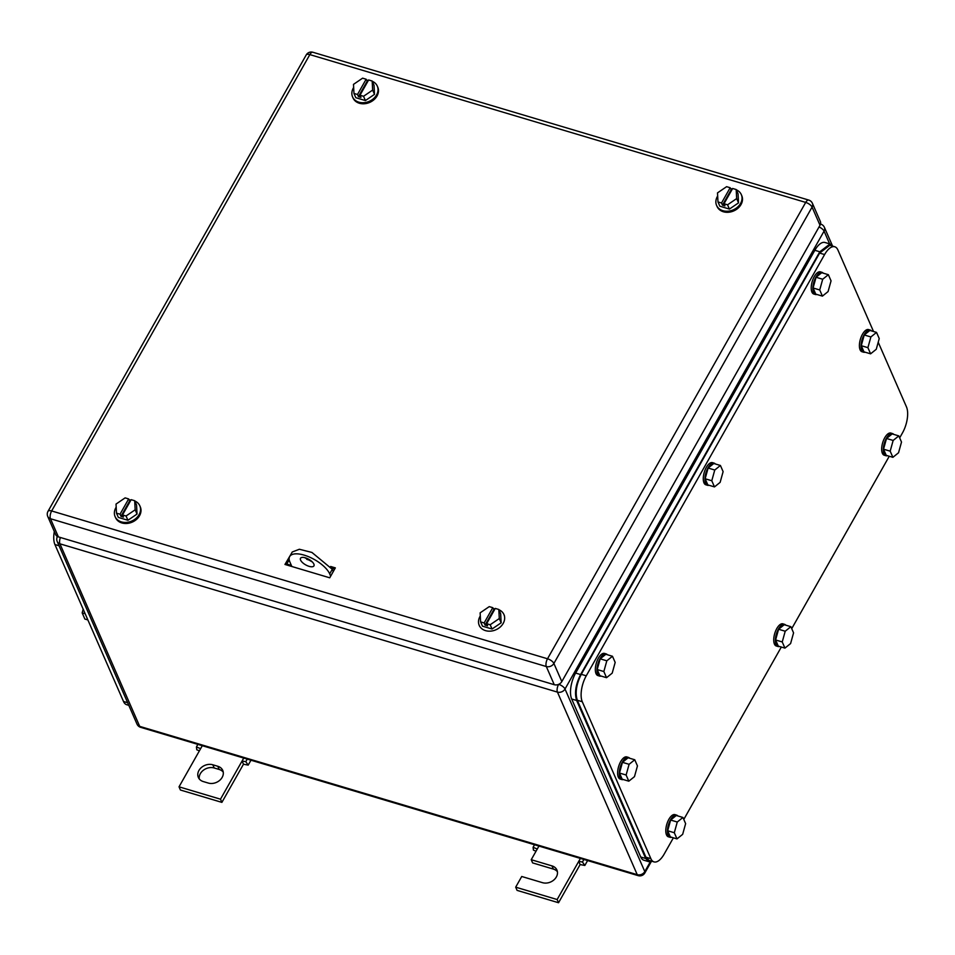 <?xml version="1.0" encoding="UTF-8"?>
<svg xmlns="http://www.w3.org/2000/svg" width="955" height="955" viewBox="0 0 955 955"><rect width="100%" height="100%" fill="white"/><g stroke="black" fill="none" stroke-linecap="round" stroke-linejoin="round"><path stroke-width="1.43" d="M199.38 750.845L196.778 749.782L196.432 746.953L200.622 748.66L179.027 786.825L220.486 799.18L242.081 761.028L243.477 764.227L248.193 765.11L245.805 761.672L242.081 761.028L243.752 758.067M250.962 760.216L248.193 765.11M197.876 744.387L196.432 746.953M202.293 745.7L200.622 748.66M247.25 759.106L245.805 761.672M220.486 799.18L221.894 802.379L243.477 764.227M179.027 786.825L180.435 790.024L221.894 802.379M212.822 764.788A10.601 8.44 156.4 0 0 201.338 767.557A10.601 8.44 156.4 0 0 198.353 777.43A10.601 8.44 156.4 0 0 203.32 781.572L208.297 783.064A10.601 8.44 156.4 0 0 219.769 780.283A10.601 8.44 156.4 0 0 222.754 770.422A10.601 8.44 156.4 0 0 217.788 766.268L212.822 764.788L214.218 767.987L219.196 769.467A10.601 8.44 156.4 0 1 223.243 772.117M199.261 778.934A10.601 8.44 156.4 0 1 203.582 770.088A10.601 8.44 156.4 0 1 214.218 767.987M536.042 851.203L533.439 850.141L533.081 847.3L537.271 849.019L531.231 859.703L551.954 865.887A10.601 8.44 156.4 0 1 556.92 870.029A10.601 8.44 156.4 0 1 553.936 879.901A10.601 8.44 156.4 0 1 542.464 882.671L521.728 876.487L515.688 887.171L557.147 899.538L578.73 861.374L580.127 864.573L584.842 865.457L582.455 862.019L578.73 861.374L580.413 858.414M587.612 860.562L584.842 865.457M534.537 844.745L533.081 847.3M538.942 846.058L537.271 849.019M583.899 859.452L582.455 862.019M557.147 899.538L558.544 902.738L580.127 864.573M515.688 887.171L517.085 890.382L558.544 902.738M531.231 859.703L532.627 862.902L553.363 869.086A10.601 8.44 156.4 0 1 557.41 871.724M498.94 609.744A13.489 10.744 156.4 0 1 503.942 614.554A13.489 10.744 156.4 0 1 500.134 627.113A13.489 10.744 156.4 0 1 485.534 630.634A13.489 10.744 156.4 0 1 479.219 625.358A13.489 10.744 156.4 0 1 480.305 615.951M493.246 608.729A13.489 10.744 156.4 0 1 495.072 608.789M480.604 621.884L484.149 622.947L492.792 607.678L489.247 606.628L480.138 612.835L480.604 621.884L482.478 626.158L492.052 629.011L501.148 622.815L500.683 613.755L498.82 609.481L499.286 618.542L501.148 622.815M499.286 618.542L490.178 624.749L492.052 629.011M484.149 622.947L485.08 625.083L487.575 625.823L486.644 623.687L495.275 608.419L498.82 609.481M492.792 607.678L494.38 610.018M486.644 623.687L490.178 624.749M485.08 625.083L493.723 609.815M134.81 501.005A13.489 10.744 156.4 0 1 139.824 505.804A13.489 10.744 156.4 0 1 136.016 518.362A13.489 10.744 156.4 0 1 121.416 521.896A13.489 10.744 156.4 0 1 115.101 516.607A13.489 10.744 156.4 0 1 116.176 507.201M139.824 505.804L140.29 506.878A13.489 10.744 156.4 0 1 136.481 519.436A13.489 10.744 156.4 0 1 121.882 522.958A13.489 10.744 156.4 0 1 115.567 517.682L115.101 516.607M129.128 499.99A13.489 10.744 156.4 0 1 130.954 500.038M116.486 513.145L120.032 514.196L128.662 498.94L125.117 497.877L116.021 504.085L116.486 513.145L118.348 517.419L127.922 520.272L137.031 514.065L136.565 505.004L134.691 500.73L135.168 509.791L137.031 514.065M135.168 509.791L126.06 515.998L127.922 520.272M120.032 514.196L120.963 516.333L123.446 517.073L122.515 514.936L131.157 499.68L134.691 500.73M128.662 498.94L130.25 501.268M122.515 514.936L126.06 515.998M120.963 516.333L129.594 501.077M736.305 189.806A13.489 10.744 156.4 0 1 741.307 194.605A13.489 10.744 156.4 0 1 737.511 207.163A13.489 10.744 156.4 0 1 722.911 210.697A13.489 10.744 156.4 0 1 716.584 205.409A13.489 10.744 156.4 0 1 717.671 196.002M741.307 194.605L741.772 195.679A13.489 10.744 156.4 0 1 737.976 208.238A13.489 10.744 156.4 0 1 723.377 211.759A13.489 10.744 156.4 0 1 717.062 206.483L716.584 205.409M730.623 188.792A13.489 10.744 156.4 0 1 732.437 188.839M717.981 201.947L721.526 202.997L730.157 187.741L726.612 186.679L717.503 192.886L717.981 201.947L719.843 206.208L729.417 209.073L738.525 202.866L738.06 193.805L736.186 189.532L736.663 198.592L738.525 202.866M736.663 198.592L727.555 204.8L729.417 209.073M721.526 202.997L722.458 205.134L724.941 205.874L724.009 203.737L732.64 188.481L736.186 189.532M730.157 187.741L731.745 190.069M724.009 203.737L727.555 204.8M722.458 205.134L731.088 189.878M372.283 81.294A13.489 10.744 156.4 0 1 377.297 86.093A13.489 10.744 156.4 0 1 373.489 98.663A13.489 10.744 156.4 0 1 358.889 102.185A13.489 10.744 156.4 0 1 352.574 96.897A13.489 10.744 156.4 0 1 353.648 87.49M377.297 86.093L377.762 87.168A13.489 10.744 156.4 0 1 373.954 99.726A13.489 10.744 156.4 0 1 359.355 103.247A13.489 10.744 156.4 0 1 353.04 97.971L352.574 96.897M366.601 80.28A13.489 10.744 156.4 0 1 368.427 80.327M353.959 93.435L357.504 94.485L366.135 79.229L362.602 78.167L353.493 84.374L353.959 93.435L355.833 97.708L365.407 100.561L374.503 94.354L374.038 85.293L372.175 81.02L372.641 90.08L374.503 94.354M372.641 90.08L363.533 96.288L365.407 100.561M357.504 94.485L358.435 96.622L360.93 97.362L359.987 95.225L368.63 79.969L372.175 81.02M366.135 79.229L367.723 81.557M359.987 95.225L363.533 96.288M358.435 96.622L367.078 81.366M331.731 568.189L334.68 569.073L331.731 568.189M288.661 560.752A1.922 1.54 -23.6 0 0 289.401 560.657M330.657 566.482L335.348 567.879L329.738 577.799L284.96 564.453L290.774 554.592M306.77 559.355L310.685 560.525M286.333 564.859L289.198 559.797M820.011 225.249L812.072 207.104A5.778 4.608 -23.6 0 0 812.395 203.296L820.333 221.453A5.778 4.608 -23.6 0 1 820.011 225.249L561.815 681.595L553.888 663.45A5.778 2.399 -150.5 0 0 547.513 658.771A5.778 2.543 106.6 0 0 546.32 666.542A5.778 4.608 -23.6 0 0 553.888 663.45L812.072 207.104A5.778 2.399 -150.5 0 0 805.698 202.412L547.513 658.771L51.654 510.961A5.778 2.399 -150.5 0 0 48.013 511.307A5.778 5.778 0 0 0 47.75 516.476A5.778 4.608 -23.6 0 0 50.46 518.732L546.32 666.542L554.246 684.699L58.386 536.889L50.46 518.732A5.778 2.543 106.6 0 1 51.654 510.961L309.838 54.602A5.778 2.543 -73.4 0 1 312.894 52.262A5.778 5.778 0 0 0 306.209 54.96L48.013 511.307M554.246 684.699A5.778 4.608 -23.6 0 0 561.815 681.595M47.75 516.476L55.677 534.621A5.778 4.608 -23.6 0 0 58.386 536.889M128.806 705.327L126.633 704.683A19.267 8.476 -73.4 0 1 123.505 701.471L54.924 544.541A19.267 8.476 -73.4 0 1 54.316 531.505M83.181 609.206L82.166 612.871L84.864 619.043L87.872 619.938M82.166 612.871L85.174 613.779M128.686 705.065L58.888 545.353M829.823 245.292L819.617 253.075L581.285 674.326C576.319 684.222 574.994 692.864 577.309 700.254L645.902 857.196L649.078 860.419M649.03 860.407L654.008 861.888A19.267 8.476 106.6 0 1 650.88 858.676L582.287 701.746A19.267 8.476 106.6 0 1 586.263 675.806L824.595 254.555A19.267 8.476 106.6 0 1 834.765 246.76A19.267 8.476 106.6 0 1 837.893 249.971L873.527 331.504M654.008 861.888A19.267 8.476 106.6 0 0 664.179 854.092L673.382 837.822M878.218 342.236L906.474 406.902A19.267 8.476 106.6 0 1 902.511 432.842L899.67 437.868M889.26 456.251L791.731 628.641M781.321 647.036L683.792 819.426M790.871 626.683L785.213 631.231L782.24 641.951L775.603 639.969L778.576 629.261L784.246 624.713L790.871 626.683L793.569 632.855L790.597 643.563L784.938 648.111L782.24 641.951M785.213 631.231L778.576 629.261M784.938 648.111L778.301 646.129L775.603 639.969M779.435 646.475A11.567 5.085 -73.4 0 1 777.967 646.499A11.567 5.085 -73.4 0 1 776.093 644.577A11.567 5.085 -73.4 0 1 777.322 631.374A11.567 5.085 -73.4 0 1 784.568 624.343A11.567 5.085 -73.4 0 1 785.786 625.167M777.967 646.499L776.308 646.01A11.567 5.085 -73.4 0 1 774.433 644.088A11.567 5.085 -73.4 0 1 775.663 630.885A11.567 5.085 -73.4 0 1 782.921 623.842L784.568 624.343M898.81 435.898L893.152 440.446L890.179 451.166L883.542 449.184L886.515 438.476L892.185 433.928L898.81 435.898L901.508 442.07L898.536 452.777L892.877 457.326L890.179 451.166M893.152 440.446L886.515 438.476M892.877 457.326L886.24 455.356L883.542 449.184M887.374 455.69A11.567 5.085 -73.4 0 1 885.906 455.714A11.567 5.085 -73.4 0 1 884.032 453.792A11.567 5.085 -73.4 0 1 885.261 440.589A11.567 5.085 -73.4 0 1 892.519 433.558A11.567 5.085 -73.4 0 1 893.725 434.382M885.906 455.714L884.246 455.225A11.567 5.085 -73.4 0 1 882.372 453.303A11.567 5.085 -73.4 0 1 883.602 440.1A11.567 5.085 -73.4 0 1 890.86 433.069L892.519 433.558M828.355 274.694L822.697 279.242L819.724 289.962L813.087 287.98L816.059 277.26L821.73 272.712L828.355 274.694L831.053 280.854L828.081 291.573L822.422 296.122L819.724 289.962M822.697 279.242L816.059 277.26M822.422 296.122L815.785 294.14L813.087 287.98M816.919 294.486A11.567 5.085 -73.4 0 1 815.451 294.51A11.567 5.085 -73.4 0 1 813.576 292.588A11.567 5.085 -73.4 0 1 814.806 279.385A11.567 5.085 -73.4 0 1 822.052 272.354A11.567 5.085 -73.4 0 1 823.27 273.178M815.451 294.51L813.791 294.021A11.567 5.085 -73.4 0 1 811.917 292.099A11.567 5.085 -73.4 0 1 813.147 278.896A11.567 5.085 -73.4 0 1 820.405 271.853L822.052 272.354M720.416 465.479L714.758 470.027L711.785 480.735L705.148 478.765L708.121 468.046L713.791 463.497L720.416 465.479L723.114 471.639L720.142 482.359L714.483 486.907L711.785 480.735M714.758 470.027L708.121 468.046M714.483 486.907L707.846 484.925L705.148 478.765M708.98 485.271A11.567 5.085 -73.4 0 1 707.512 485.295A11.567 5.085 -73.4 0 1 705.638 483.373A11.567 5.085 -73.4 0 1 706.867 470.17A11.567 5.085 -73.4 0 1 714.113 463.127A11.567 5.085 -73.4 0 1 715.331 463.963M707.512 485.295L705.852 484.794A11.567 5.085 -73.4 0 1 703.978 482.872A11.567 5.085 -73.4 0 1 705.208 469.669A11.567 5.085 -73.4 0 1 712.454 462.638L714.113 463.127M612.477 656.264L606.819 660.812L603.846 671.52L597.209 669.551L600.182 658.831L605.84 654.282L612.477 656.264L615.175 662.424L612.203 673.144L606.532 677.692L603.846 671.52M606.819 660.812L600.182 658.831M606.532 677.692L599.907 675.71L597.209 669.551M601.041 676.045A11.567 5.085 -73.4 0 1 599.573 676.08A11.567 5.085 -73.4 0 1 597.699 674.158A11.567 5.085 -73.4 0 1 598.928 660.956A11.567 5.085 -73.4 0 1 606.174 653.912A11.567 5.085 -73.4 0 1 607.392 654.748M599.573 676.08L597.914 675.579A11.567 5.085 -73.4 0 1 596.039 673.657A11.567 5.085 -73.4 0 1 597.269 660.454A11.567 5.085 -73.4 0 1 604.515 653.423L606.174 653.912M682.932 817.468L677.274 822.016L674.302 832.736L667.664 830.755L670.637 820.047L676.295 815.486L682.932 817.468L685.63 823.628L682.658 834.348L676.988 838.896L674.302 832.736M677.274 822.016L670.637 820.047M676.988 838.896L670.362 836.914L667.664 830.755M671.496 837.26A11.567 5.085 -73.4 0 1 670.028 837.284A11.567 5.085 -73.4 0 1 668.154 835.362A11.567 5.085 -73.4 0 1 669.383 822.16A11.567 5.085 -73.4 0 1 676.629 815.128A11.567 5.085 -73.4 0 1 677.847 815.952M670.028 837.284L668.369 836.795A11.567 5.085 -73.4 0 1 666.495 834.873A11.567 5.085 -73.4 0 1 667.724 821.67A11.567 5.085 -73.4 0 1 674.97 814.627L676.629 815.128M876.535 332.4L870.876 336.948L867.904 347.668L861.267 345.686L864.239 334.978L869.91 330.43L876.535 332.4L879.233 338.571L876.26 349.279L870.602 353.827L867.904 347.668M870.876 336.948L864.239 334.978M870.602 353.827L863.965 351.858L861.267 345.686M865.099 352.192A11.567 5.085 -73.4 0 1 863.63 352.216A11.567 5.085 -73.4 0 1 861.756 350.294A11.567 5.085 -73.4 0 1 862.986 337.091A11.567 5.085 -73.4 0 1 870.244 330.06A11.567 5.085 -73.4 0 1 871.449 330.884M863.63 352.216L861.971 351.726A11.567 5.085 -73.4 0 1 860.097 349.805A11.567 5.085 -73.4 0 1 861.326 336.602A11.567 5.085 -73.4 0 1 868.584 329.57L870.244 330.06M634.753 759.762L629.094 764.31L626.122 775.018L619.485 773.049L622.457 762.329L628.115 757.781L634.753 759.762L637.451 765.922L634.478 776.642L628.808 781.19L626.122 775.018M629.094 764.31L622.457 762.329M628.808 781.19L622.183 779.208L619.485 773.049M623.317 779.543A11.567 5.085 -73.4 0 1 621.848 779.578A11.567 5.085 -73.4 0 1 619.974 777.657A11.567 5.085 -73.4 0 1 621.204 764.454A11.567 5.085 -73.4 0 1 628.45 757.411A11.567 5.085 -73.4 0 1 629.667 758.246M621.848 779.578L620.189 779.077A11.567 5.085 -73.4 0 1 618.315 777.155A11.567 5.085 -73.4 0 1 619.544 763.952A11.567 5.085 -73.4 0 1 626.79 756.921L628.45 757.411M832.545 246.104L829.979 243.979L819.808 251.774L580.616 674.552C575.65 684.449 574.325 693.103 576.653 700.492L645.699 858.497L648.839 861.697L652.134 861.326M648.791 861.685L643.861 860.216A19.267 8.476 106.6 0 1 640.733 857.005L571.675 699L576.653 700.492M829.943 243.967L825.013 242.498A19.267 8.476 106.6 0 0 814.842 250.294L575.638 673.072A19.267 8.476 106.6 0 0 571.675 699M291.848 566.506L289.89 562.018A23.123 9.586 29.5 0 1 289.663 556.562L292.254 551.978L299.357 549.256L311.927 552.444L332.28 569.299L329.69 573.883L330.681 576.14M333.271 571.556L332.28 569.299M312.333 561.946L304.705 557.636M289.663 556.562A23.123 9.586 29.5 0 1 309.336 557.028A23.123 9.586 29.5 0 1 329.69 573.883M300.586 560.096A7.712 3.199 29.5 0 1 300.515 558.281A7.712 3.199 29.5 0 1 307.068 558.436A7.712 3.199 29.5 0 1 313.861 564.059A7.712 3.199 29.5 0 1 313.932 565.873A7.712 3.199 29.5 0 1 307.379 565.718A7.712 3.199 29.5 0 1 300.586 560.096M217.788 766.268L219.196 769.467M551.954 865.887L553.363 869.086M291.371 565.42L286.787 564.059M57.431 536.483A5.778 5.778 0 0 0 57.216 541.545L137.007 724.105A5.778 4.608 -23.6 0 0 139.717 726.373L59.926 543.813A5.778 2.543 -73.4 0 1 60.428 537.498M57.216 541.545A5.778 4.608 -23.6 0 0 59.926 543.813L557.445 692.112A5.778 4.608 -23.6 0 0 565.014 689.021L824.07 231.134A5.778 4.608 -23.6 0 0 824.392 227.338A5.778 5.778 0 0 0 820.739 224.115M651.238 861.661L644.852 872.942A5.778 2.399 -150.5 0 0 644.804 871.581L565.014 689.021A5.778 2.399 29.5 0 0 558.675 684.341M650.307 861.84L644.804 871.581A5.778 4.608 -23.6 0 1 637.236 874.673L139.717 726.373A5.778 2.543 -73.4 0 0 140.66 727.328A5.778 5.778 0 0 1 137.007 724.105M644.852 872.942A5.778 5.778 0 0 1 638.167 875.639A5.778 2.543 106.6 0 1 637.236 874.673L557.445 692.112A5.778 2.543 106.6 0 1 558.615 684.365M829.632 243.883L824.07 231.134A5.778 2.399 29.5 0 0 819.044 226.956M812.395 203.296A5.778 5.778 0 0 0 808.754 200.073A5.778 2.543 -73.4 0 0 805.698 202.412L309.838 54.602A5.778 2.399 -150.5 0 0 306.209 54.96M127.6 702.701L123.505 701.471M54.924 544.541L59.031 545.771M819.617 253.075L824.595 254.555M586.263 675.806L581.285 674.326M577.309 700.254L582.287 701.746M650.88 858.676L645.902 857.196M640.733 857.005L645.699 858.497M814.842 250.294L819.808 251.774M575.638 673.072L580.616 674.552M638.167 875.639L140.66 727.328M832.593 246.115L824.392 227.338M503.942 614.554L504.407 615.617M479.219 625.358L479.685 626.42M808.754 200.073L312.894 52.262M829.788 245.28L834.765 246.76"/></g></svg>
